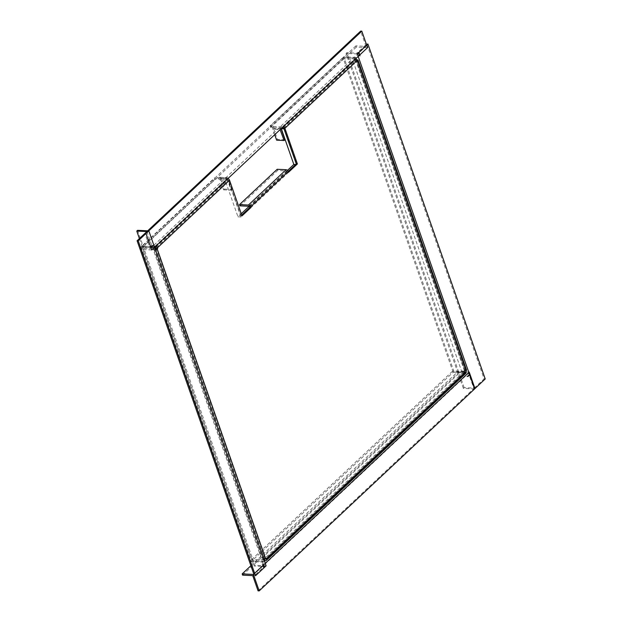 <?xml version="1.0" encoding="UTF-8"?>
<svg xmlns="http://www.w3.org/2000/svg" width="622" height="622" viewBox="0 0 622 622"><rect width="100%" height="100%" fill="white"/><g stroke="black" fill="none" stroke-linecap="round" stroke-linejoin="round"><path stroke-width="0.47" stroke-dasharray="3.11 2.33" d="M288.243 171.423L287.411 172.201L288.538 172.255M283.787 128.249L355.877 60.653L356.134 61.391L356.608 60.94L465.085 370.704L464.867 371.894L265.306 559.007L265.05 558.268L266.177 558.323M265.05 558.268L264.575 558.719L156.099 248.955M241.725 215.049L240.893 215.826L242.012 215.881M240.893 215.826L228.406 180.17L226.354 179.595L225.926 178.358L227.349 178.421A2.022 1.322 -133.2 0 1 227.932 178.553M356.134 61.391L357.261 61.446M464.611 371.147L465.738 371.202M239.944 205.843L277.606 170.529L286.532 170.949L287.411 172.201M155.477 249.873A2.022 0.855 160.7 0 1 154.536 249.982L153.859 249.951L152.989 247.478L141 246.918L251.202 561.612L263.199 562.179L262.336 559.707L263.129 558.96L263.992 561.433L263.199 562.179M263.129 558.96L264.575 558.719M262.336 559.707L263.005 559.738A2.022 0.855 -19.3 0 0 263.953 559.637M263.992 561.433L251.996 560.865L251.202 561.612M153.859 249.951L154.653 249.204L153.79 246.732L141.793 246.172L141 246.918M141.793 246.172L251.996 560.865M153.79 246.732L152.989 247.478M154.653 249.204L155.251 249.228M463.919 372.329L464.346 373.565L465.093 372.873L464.657 371.637L463.919 372.329L464.867 371.894M464.346 373.565L465.023 373.597A2.022 1.322 -133.2 0 0 465.8 373.348M465.093 372.873L453.096 372.306L452.668 371.07L464.657 371.637M264.008 559.777L251.622 559.582L252.05 560.819L453.096 372.306M251.622 559.582L452.668 371.07M263.611 560.15L264.047 561.378L252.05 560.819M264.436 561.013L264.047 561.378M465.085 370.704L464.284 370.347L465.077 369.608L465.94 372.073L453.943 371.513L343.741 56.812L355.737 57.372L356.087 58.382M466.547 370.012A2.022 0.855 -19.3 0 0 465.754 369.639L465.077 369.608M355.737 57.372L354.937 58.118L355.807 60.591L356.608 60.94M355.807 60.591L356.546 59.899M354.937 58.118L342.947 57.558L343.741 56.812M464.284 370.347L465.147 372.819L453.15 372.259L453.943 371.513M453.15 372.259L342.947 57.558M465.147 372.819L465.94 372.073M154.668 247.548L154.272 247.921L153.844 246.685L155.259 246.017A2.022 1.322 46.8 0 1 155.842 246.149M154.94 246.996L154.583 245.985M153.844 246.685L141.847 246.118L142.275 247.354L154.272 247.921M225.926 178.358L226.4 177.908A2.022 1.267 -87.3 0 1 227.1 177.62L219.605 177.262A2.022 1.267 92.7 0 1 220.623 178.242L224.433 189.111L223.632 189.858L219.83 178.988L215.111 179.058L214.676 177.83L141.847 246.118M215.111 179.058L142.275 247.354M218.858 179.237L218.423 178.001L214.676 177.83M219.605 177.262A2.022 1.267 92.7 0 0 218.905 177.558L218.423 178.001M223.632 189.858L231.135 190.208L227.325 179.338L226.354 179.595M355.877 60.653L354.579 60.101L354.143 58.865L354.89 58.173L342.893 57.605L270.057 125.901L273.804 126.072L273.33 126.523A2.022 1.267 92.7 0 0 272.825 129.298L280.094 129.64M355.395 59.028A2.022 1.322 -133.2 0 0 354.82 58.896L354.143 58.865M280.265 129.477A2.022 1.267 -87.3 0 1 280.825 126.872L282.73 126.491A2.022 1.322 46.8 0 1 283.305 126.624M354.579 60.101L355.317 59.409L343.321 58.841L342.893 57.605M343.321 58.841L270.492 127.137L270.057 125.901M355.317 59.409L354.89 58.173M281.074 128.723L281.735 127.665L281.307 126.429M284.923 139.771L277.42 139.421L273.618 128.552L274.24 127.308L273.804 126.072M270.492 127.137L274.24 127.308M281.735 127.665L282.178 127.681M277.171 169.293L277.606 170.529M276.627 140.168L277.42 139.421M274.706 134.686L272.825 129.298M227.1 177.62A2.022 1.267 -87.3 0 1 228.056 178.436M224.433 189.111L231.928 189.461L231.135 190.208M231.928 189.461L228.142 178.654M282.388 127.697L353.109 61.384L356.111 61.524L464.525 371.116L265.073 558.136L156.658 248.543L228.453 181.22L225.452 181.08L153.657 248.403L154.987 248.466M356.111 61.524L283.99 128.832M353.109 61.384L461.532 370.976L262.072 557.996L153.657 248.403M262.072 557.996L265.073 558.136M461.532 370.976L464.525 371.116M287.504 170.374L249.127 206.348M241.258 213.727L237.969 216.814L225.452 181.08M284.308 128.847L296.826 164.581L240.971 216.954L228.453 181.22M296.826 164.581L295.606 164.519M240.971 216.954L237.969 216.814M367.571 47.622L356.32 47.093L355.893 45.857L366.008 46.331L150.221 248.676L149.832 247.564L151.947 245.573L153.074 245.62M152.973 245.332L151.947 245.573M151.846 245.286L149.731 247.276L144.887 233.437M366.008 46.331L360.674 31.1M150.952 247.61L149.832 247.564M151.776 249.958L140.525 249.43L140.098 248.194L150.221 248.676M149.731 247.276L150.851 247.323M356.32 47.093L140.525 249.43M355.893 45.857L140.098 248.194M146.901 231.547L264.202 566.502L263.479 567.178L262.328 563.882L263.456 563.936M263.269 564.107L262.328 563.882M262.142 564.053L263.3 567.35L254.382 575.708L255.51 575.762M253.815 574.067L254.382 575.708M264.607 567.225L263.479 567.178M266.123 565.81L254.872 565.281L254.079 566.028L264.202 566.502M263.3 567.35L264.42 567.404M137.571 230.327L254.872 565.281M139.406 238.576L254.079 566.028M252.734 575.614L468.522 373.278L468.918 374.39L466.795 376.38L467.915 376.427M468.016 376.714L466.795 376.38M466.897 376.668L469.019 374.677L473.863 388.509L474.983 388.563M258.068 590.846L473.863 388.509M470.038 374.436L468.918 374.39M469.213 372.096L457.971 371.567L458.406 372.796L468.522 373.278M469.019 374.677L470.139 374.724M250.891 565.732L457.971 371.567M242.611 575.14L458.406 372.796M474.609 388.905L463.367 388.377L464.16 387.63L474.283 388.112L356.981 53.158L357.704 52.481L358.855 55.778L359.975 55.832M359.913 55.646L358.855 55.778M359.042 55.607L357.883 52.31L366.412 44.317M474.283 388.112L484.095 378.907L366.801 43.952M358.824 52.536L357.704 52.481M357.316 53.951L346.065 53.422L346.866 52.676L356.981 53.158M357.883 52.31L359.011 52.365M484.095 378.907L485.222 378.961M463.367 388.377L346.065 53.422M464.16 387.63L346.866 52.676M156.316 247.766L228.406 180.17M287.154 171.462L249.492 206.776M263.005 559.738L154.536 249.982M263.806 558.991L155.329 249.235M465.023 373.597L265.462 560.717M464.595 372.36L265.337 559.194M357.277 59.875L465.754 369.639M356.476 60.622L464.953 370.385M155.259 246.017L227.349 178.421M155.694 247.253L227.784 179.657M226.4 177.908L218.905 177.558M226.836 179.144L219.341 178.794M282.73 126.491L354.82 58.896M283.158 127.728L355.255 60.132M273.33 126.523L280.825 126.872M273.766 127.759L281.261 128.109M248.862 206.263L286.532 170.949M281.113 128.902L273.618 128.552M220.623 178.242L228.118 178.592M219.83 178.988L227.325 179.338M265.252 559.411L464.813 372.29M465.186 370.487L356.709 60.731M227.038 179.058L219.535 178.708"/><path stroke-width="0.93" d="M282.178 127.681L283.787 128.249L296.266 163.897L288.243 171.423M286.097 169.713L248.435 205.027L239.509 204.607L277.171 169.293L286.097 169.713A2.022 1.322 -133.2 0 1 288.274 171.516L288.538 172.255L297.394 163.951L284.907 128.295L356.997 60.699L357.261 61.446L357.736 60.995L466.212 370.751L465.995 371.94L266.434 559.061L266.177 558.323L265.695 558.766L157.218 249.01L157.7 248.559L157.436 247.82L229.526 180.225L242.012 215.881L250.876 207.569L249.749 207.523L241.725 215.049M296.266 163.897L297.394 163.951M155.251 249.228L157.7 248.559M156.573 248.512L154.94 246.996M239.509 204.607L239.944 205.843L248.862 206.263L249.749 207.523M248.435 205.027A2.022 1.322 46.8 0 1 250.612 206.831L250.876 207.569M157.218 249.01A2.022 0.855 160.7 0 1 155.477 249.873M263.953 559.637A2.022 0.855 -19.3 0 0 265.695 558.766M265.322 559.054L264.521 559.458M266.434 559.061A2.022 1.322 46.8 0 1 266.239 560.461A2.022 1.322 46.8 0 1 265.462 560.717L264.436 561.013M266.239 560.461L465.8 373.348A2.022 1.322 -133.2 0 0 465.995 371.94M264.381 559.512L264.793 560.686M466.212 370.751A2.022 0.855 -19.3 0 0 466.547 370.012L358.07 60.256A2.022 0.855 160.7 0 1 357.736 60.995M356.087 58.382L356.6 59.844L357.277 59.875A2.022 0.855 160.7 0 1 358.07 60.256M229.526 180.225A2.022 1.322 -133.2 0 0 227.932 178.553M155.842 246.149A2.022 1.322 46.8 0 1 157.436 247.82M356.997 60.699A2.022 1.322 -133.2 0 0 355.395 59.028M283.305 126.624A2.022 1.322 46.8 0 1 284.907 128.295M280.094 129.64L284.122 140.518L284.923 139.771L281.074 128.723M284.122 140.518L276.627 140.168L274.706 134.686M283.99 128.832L281.315 128.707L282.388 127.697M154.987 248.466L156.542 248.536M281.315 128.707L293.825 164.441L287.504 170.374M249.127 206.348L241.258 213.727M295.606 164.519L293.825 164.441M153.074 245.62L150.952 247.61L151.776 249.958L367.571 47.622L361.802 31.154L146.007 233.491L150.851 247.323L153.074 245.62M361.802 31.154L360.674 31.1L144.887 233.437L146.007 233.491M136.778 231.073L146.901 231.547L137.089 240.753L138.208 240.807L255.51 575.762L264.42 567.404L263.269 564.107L264.607 567.225L266.123 565.81L148.821 230.855L137.571 230.327L136.778 231.073L139.406 238.576M138.208 240.807L148.821 230.855M137.089 240.753L253.815 574.067M242.176 573.904L242.611 575.14L252.734 575.614L258.068 590.846L259.195 590.9L474.983 388.563L470.139 374.724L467.915 376.427L470.038 374.436L469.213 372.096L253.426 574.433L242.176 573.904L250.891 565.732M259.195 590.9L253.426 574.433M359.975 55.832L358.824 52.536L357.316 53.951L474.609 388.905L485.222 378.961L367.921 44.007L359.011 52.365L359.975 55.832M366.412 44.317L367.921 44.007M288.274 171.516L250.612 206.831"/></g></svg>
